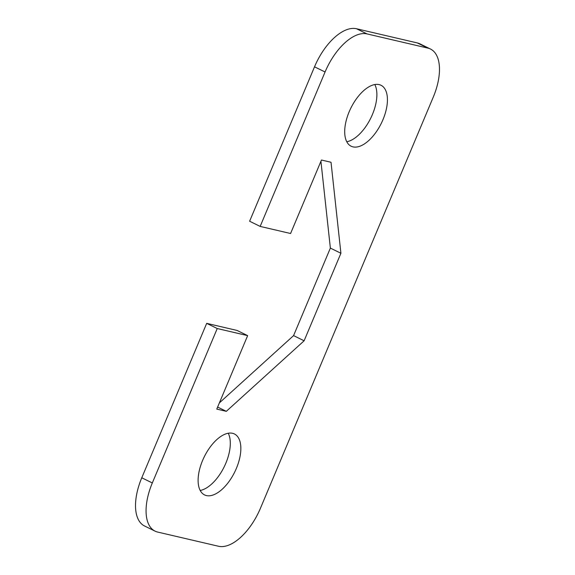 <?xml version="1.0" encoding="UTF-8"?>
<svg xmlns="http://www.w3.org/2000/svg" width="575" height="575" viewBox="0 0 575 575"><rect width="100%" height="100%" fill="white"/><g stroke="black" fill="none" stroke-linecap="round" stroke-linejoin="round"><path stroke-width="0.86" d="M430.488 49.033L419.944 43.865A47.517 23.834 116.1 0 0 417.342 42.938L356.507 28.75A47.517 23.834 116.1 0 0 314.525 66.822L249.615 221.238L260.159 226.413L325.069 71.99A47.517 23.834 -63.9 0 1 367.051 33.918L427.893 48.113A47.517 23.834 -63.9 0 1 430.488 49.033A47.517 23.834 -63.9 0 1 433.227 97.218L260.475 508.178A47.517 23.834 -63.9 0 1 218.493 546.25L157.658 532.062A47.517 23.834 -63.9 0 1 155.056 531.135A47.517 23.834 -63.9 0 1 152.317 482.957L217.235 328.533L206.684 323.358L141.773 477.782A47.517 23.834 116.1 0 0 144.512 525.967L155.056 531.135M260.159 226.413L290.576 233.507L321.461 160.03L331.02 162.265L340.91 253.259L304.118 340.788L226.32 411.333L216.768 409.098L247.653 335.627L217.235 328.533M379.148 84.604A33.939 17.02 -63.9 0 1 381.002 85.265A33.939 17.02 -63.9 0 1 382.181 121.462A33.939 17.02 -63.9 0 1 352.978 146.869A33.939 17.02 -63.9 0 1 351.117 146.208A33.939 17.02 -63.9 0 1 349.945 110.012A33.939 17.02 -63.9 0 1 379.148 84.604M206.396 495.571A33.939 17.02 -63.9 0 1 204.542 494.91A33.939 17.02 -63.9 0 1 204.211 456.909A33.939 17.02 -63.9 0 1 234.449 433.974A33.939 17.02 -63.9 0 1 235.592 470.185A33.939 17.02 -63.9 0 1 206.396 495.571M206.684 323.358L237.101 330.452L247.653 335.627M219.37 402.902L293.573 335.613L330.366 248.091L320.929 161.295M346.761 141.752A33.939 17.02 116.1 0 0 370.796 118.062A33.939 17.02 116.1 0 0 374.814 84.547M200.186 490.453A33.939 17.02 116.1 0 0 224.221 466.756A33.939 17.02 116.1 0 0 228.239 433.248M293.573 335.613L304.118 340.788M217.623 407.064L226.32 411.333M330.366 248.091L340.91 253.259M417.342 42.938L427.893 48.113M367.051 33.918L356.507 28.75M314.525 66.822L325.069 71.99M152.317 482.957L141.773 477.782"/></g></svg>
